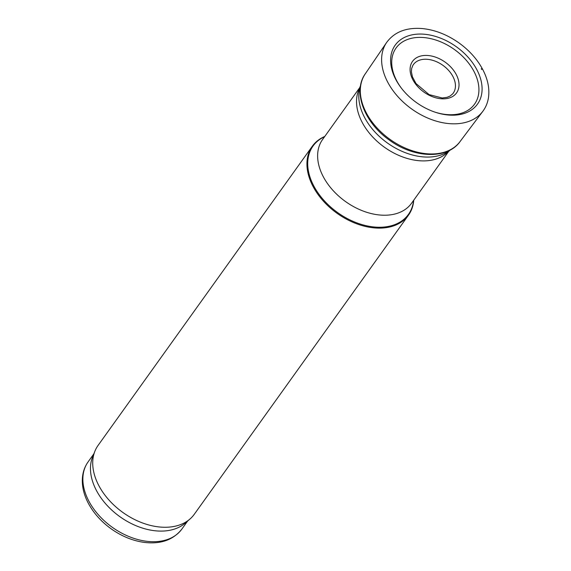 <?xml version="1.0" encoding="UTF-8"?>
<svg xmlns="http://www.w3.org/2000/svg" width="571" height="571" viewBox="0 0 571 571"><rect width="100%" height="100%" fill="white"/><g stroke="black" fill="none" stroke-linecap="round" stroke-linejoin="round"><path stroke-width="0.86" d="M360.558 85.6A56.201 38.086 35.6 0 0 364.391 117.119A56.201 38.086 35.6 0 0 450.369 149.909M360.572 85.529L358.567 90.504A54.723 37.086 35.6 0 0 361.985 122.001A54.723 37.086 35.6 0 0 446.372 153.378L450.433 149.873M324.771 136.455A59.156 40.091 35.6 0 0 312.294 146.262A59.156 40.091 35.6 0 0 312.837 186.067A59.156 40.091 35.6 0 0 360.993 225.252A59.156 40.091 35.6 0 0 408.493 215.146A59.156 40.091 35.6 0 0 413.754 200.171M312.294 146.262L98.084 445.409A59.156 40.091 35.6 0 0 94.929 451.161A59.156 40.091 35.6 0 0 98.626 485.207A59.156 40.091 35.6 0 0 189.85 519.132A59.156 40.091 35.6 0 0 194.283 514.285L408.493 215.146M94.929 451.161L92.623 456.893A57.678 39.092 35.6 0 0 96.221 490.089A57.678 39.092 35.6 0 0 185.168 523.164L189.85 519.132M476.442 68.92A50.619 34.303 -144.4 0 1 477.042 70.04A50.619 34.303 -144.4 0 1 435.216 112.216A50.619 34.303 -144.4 0 1 401.12 87.806A50.619 34.303 -144.4 0 1 408.308 35.852A50.619 34.303 -144.4 0 1 473.373 63.931A50.619 34.303 -144.4 0 1 476.442 68.92M401.406 88.177A48.249 32.697 -144.4 0 1 408.679 39.071A48.249 32.697 -144.4 0 1 470.433 65.601A48.249 32.697 -144.4 0 1 474.108 71.682A48.249 32.697 -144.4 0 1 434.774 112.066M359.723 87.648L322.586 139.51A54.723 37.086 35.6 0 0 323.086 176.332A54.723 37.086 35.6 0 0 367.631 212.576A54.723 37.086 35.6 0 0 411.57 203.226L448.706 151.365M324.621 136.669A58.685 39.77 35.6 0 0 313.565 185.532A58.685 39.77 35.6 0 0 371.079 226.616A58.685 39.77 35.6 0 0 413.597 200.385M93.837 453.881L88.098 461.889A57.678 39.092 35.6 0 0 88.626 500.703A57.678 39.092 35.6 0 0 135.584 538.91A57.678 39.092 35.6 0 0 181.892 529.053L187.631 521.045M481.696 69.498L481.274 68.698A56.386 38.214 -144.4 0 1 481.696 69.498M482.638 111.559A59.156 40.091 -144.4 0 1 411.727 109.011A59.156 40.091 -144.4 0 1 386.474 42.697C394.197 32.033 406.102 27.315 422.19 28.55C435.009 29.835 447.336 34.674 459.17 43.061C469.448 50.526 477.306 59.348 482.752 69.526C487.827 79.241 489.732 88.591 488.476 97.591C487.67 102.844 485.728 107.505 482.638 111.559L460.098 141.508A58.249 39.478 -144.4 0 1 389.986 139.374A58.249 39.478 -144.4 0 1 365.376 73.688L386.474 42.697M447.179 68.913A24.517 16.616 -144.4 0 1 453.003 76.671A24.517 16.616 -144.4 0 1 452.667 93.887L450.034 96.078L447.072 97.327L442.197 97.984L429.107 94.615L415.995 83.544L412.426 76.828L411.405 71.846L411.627 68.599L412.862 65.379A24.517 16.616 -144.4 0 1 447.179 68.913M450.633 66.857A27.08 18.351 -144.4 0 1 456.322 74.673A27.08 18.351 -144.4 0 1 436.444 97.969A27.08 18.351 -144.4 0 1 411.32 63.467A27.08 18.351 -144.4 0 1 450.633 66.857M181.892 529.053C173.141 540.13 160.323 544.541 143.421 542.279C132.344 540.587 121.759 536.226 111.68 529.203C101.381 521.88 93.53 513.108 88.127 502.887C83.623 494.179 81.739 485.628 82.474 477.228C83.038 471.496 84.915 466.386 88.098 461.889M460.098 141.508C447.414 159.723 413.611 158.295 389.037 139.845C364.155 122.422 352.393 91.36 365.376 73.688"/></g></svg>
